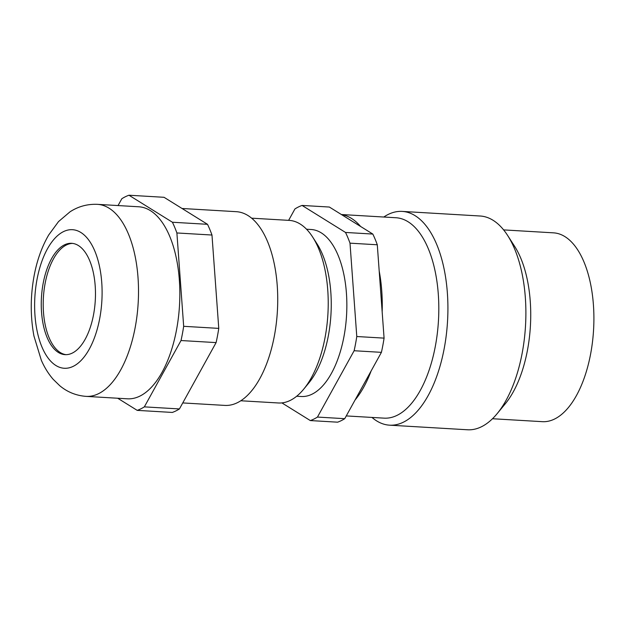 <?xml version="1.0" encoding="UTF-8"?>
<svg xmlns="http://www.w3.org/2000/svg" width="625" height="625" viewBox="0 0 625 625"><rect width="100%" height="100%" fill="white"/><g stroke="black" fill="none" stroke-linecap="round" stroke-linejoin="round"><path stroke-width="0.94" d="M346.273 415.922L384.109 418.148A100.375 48.508 -86.6 0 0 435.359 346.133A100.375 48.508 93.4 0 0 395.93 217.742L341.398 214.523M371.102 371L355.055 400.023A100.375 48.508 -86.6 0 0 371.102 371L381.414 352.344A109.297 52.82 93.4 0 0 384.078 338.125L382.164 311.875A100.375 48.508 93.4 0 0 379.195 271.031L382.164 311.875M288.625 220.352L294.938 208.938A109.297 52.82 93.4 0 1 302.07 205.437L345.523 232.453A109.297 52.82 93.4 0 1 350 243.164L356.781 336.523L384.078 338.125M281.891 402.898L310.32 420.57A109.297 52.82 -86.6 0 0 317.453 417.07L354.125 350.734A109.297 52.82 -86.6 0 0 356.781 336.523M306.539 229.227L311.117 229.5A83.648 40.43 93.4 0 1 343.977 336.492A83.648 40.43 -86.6 0 1 301.273 396.508L296.688 396.234M302.07 205.437L329.359 207.039L341.586 214.641A100.375 48.508 93.4 0 1 360.594 226.461L372.82 234.063A109.297 52.82 93.4 0 1 377.289 244.773L379.195 271.031M355.055 400.023L344.742 418.68L317.453 417.07M354.125 350.734L381.414 352.344M310.32 420.57L337.609 422.18A109.297 52.82 -86.6 0 0 344.742 418.68M350 243.164L377.289 244.773M345.523 232.453L372.82 234.063M341.586 214.641L360.594 226.461M383.805 217.023A107.07 51.742 93.4 0 1 402.172 211.406A107.07 51.742 93.4 0 1 444.234 348.359A107.07 51.742 -86.6 0 1 389.57 425.172A107.07 51.742 -86.6 0 1 371.984 417.438M389.57 425.172L467.547 429.773A107.07 51.742 -86.6 0 0 497.109 413.695A107.07 51.742 -86.6 0 0 522.211 352.961A107.07 51.742 93.4 0 0 507.617 235.445A107.07 51.742 93.4 0 0 480.148 216.008L402.172 211.406M507.617 235.445L514.594 246.289A94.578 45.711 93.4 0 1 527.484 350.094A94.578 45.711 -86.6 0 1 505.312 403.742L497.109 413.695M492.492 418.734L542.359 421.672A94.578 45.711 -86.6 0 0 590.648 353.82A94.578 45.711 93.4 0 0 553.492 232.844L503.625 229.898M312.617 236.992L316.984 243.773A83.648 40.43 93.4 0 1 328.383 335.578A83.648 40.43 -86.6 0 1 308.773 383.023L303.641 389.242A91.453 44.195 -86.6 0 0 325.086 337.367A91.453 44.195 93.4 0 0 312.617 236.992A91.453 44.195 93.4 0 0 289.156 220.383L251.578 218.172M240.812 400.766L278.391 402.977A91.453 44.195 -86.6 0 0 303.641 389.242M182.047 208.484L236.266 211.68A97.031 46.891 93.4 0 1 274.391 335.797A97.031 46.891 -86.6 0 1 224.844 405.406L182.75 402.93M118.047 205.562L121.828 198.727A109.297 52.82 93.4 0 1 128.961 195.227L164.047 197.297L207.508 224.312A109.297 52.82 93.4 0 1 211.977 235.031L218.766 328.383A109.297 52.82 93.4 0 1 216.102 342.602L179.43 408.938A109.297 52.82 -86.6 0 1 172.297 412.437L137.211 410.367A109.297 52.82 -86.6 0 0 144.344 406.867L179.43 408.938M216.102 342.602L181.016 340.531L144.344 406.867M137.211 410.367L117.703 398.242M128.961 195.227L172.414 222.242A109.297 52.82 93.4 0 1 176.891 232.961L183.672 326.312L218.766 328.383M181.016 340.531A109.297 52.82 -86.6 0 0 183.672 326.312M138.742 206.781A96.188 46.484 93.4 0 1 176.531 329.812A96.188 46.484 -86.6 0 1 127.422 398.812L86.094 396.375A96.188 46.484 -86.6 0 0 135.203 327.375A96.188 46.484 93.4 0 0 97.414 204.344L138.742 206.781M172.414 222.242L207.508 224.312M176.891 232.961L211.977 235.031M43.172 283.32A55.766 26.953 93.4 0 1 71.641 243.312A55.766 26.953 93.4 0 1 93.555 314.641A55.766 26.953 -86.6 0 1 65.078 354.648A55.766 26.953 -86.6 0 1 43.172 283.32M66.055 354.672A55.766 26.953 93.4 0 1 45.117 283.438A55.766 26.953 93.4 0 1 72.617 243.406M37.008 279.484A69.414 33.547 -86.6 0 0 55.914 365.508A69.414 33.547 -86.6 0 0 99.719 318.477A69.414 33.547 93.4 0 0 80.812 232.453A69.414 33.547 93.4 0 0 37.008 279.484M86.094 396.375C76.133 395.609 67.359 392.062 59.773 385.742L53.133 379.266C48.359 373.719 44.43 367.383 41.328 360.258L33.945 336.031C30.305 316.445 30.352 296.414 34.086 275.945C36.953 260.5 41.828 246.836 48.719 234.953L58.531 221.578L70.031 211.812C78.305 206.43 87.438 203.938 97.414 204.344"/></g></svg>
